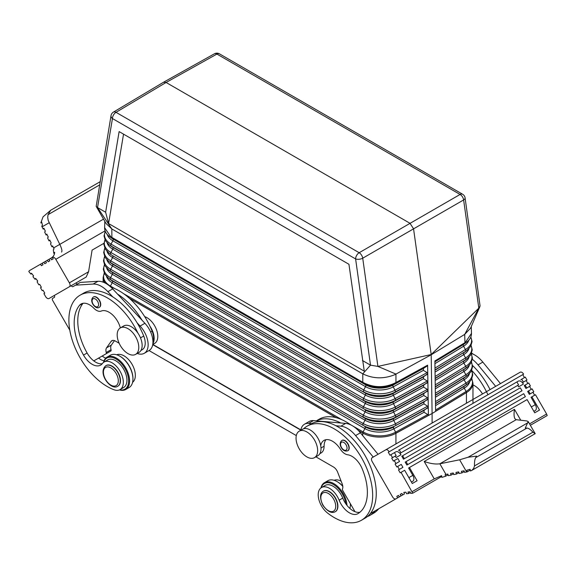 <?xml version="1.0" encoding="UTF-8"?>
<svg xmlns="http://www.w3.org/2000/svg" width="576" height="576" viewBox="0 0 576 576"><rect width="100%" height="100%" fill="white"/><g stroke="black" fill="none" stroke-linecap="round" stroke-linejoin="round"><path stroke-width="0.86" d="M427.752 373.579L423.497 376.855L423.526 378.72L427.241 381.017L427.882 381.967L427.752 373.579M432.101 423.058L432.101 413.489L467.309 392.04A23.767 13.723 180 0 1 466.438 392.602L432.101 413.489L431.194 354.535L377.914 366.415L395.95 374.083L394.466 374.832C383.472 379.116 372.91 378.785 362.786 373.838L111.83 228.946L97.538 207.562L96.178 206.374L106.056 223.531L111.83 228.946L111.874 238.003L363.074 383.033L362.779 382.27L110.815 236.801L104.616 227.686L104.803 221.328M111.874 238.003L109.361 236.419C106.193 234.036 104.609 231.12 104.616 227.686M435.37 394.567L435.499 402.955L435.37 394.567M108.583 223.546L364.277 371.174L348.934 264.276L123.538 134.143L108.583 223.546L105.631 212.234L119.124 131.594L348.934 264.276M362.758 435.686L362.758 433.058C364.349 433.901 364.349 433.879 362.765 433.008L362.758 433.008A1.699 0.979 -60 0 1 363.082 431.928A23.314 13.464 0 0 0 395.618 432.173L427.774 414.562L424.058 412.265L424.03 410.4L428.278 407.124L428.414 415.462L394.956 433.814A23.767 13.723 0 0 0 395.928 433.31L394.956 433.814A23.767 13.723 0 0 1 362.765 433.058L358.337 430.502M395.114 382.975L393.199 384.998A1.699 0.958 -118.7 0 0 393.228 386.863L395.006 390.218L427.104 372.629L423.396 370.339L423.367 368.474L427.003 366.106L395.662 383.278L395.942 382.522L395.114 382.975C384.502 387.95 373.997 387.871 363.593 382.738L363.823 383.472C374.076 388.562 384.437 388.642 394.891 383.702L395.662 383.278M105.631 212.234L97.538 207.562L112.45 118.548A5.09 2.938 120 0 1 116.021 112.327A5.09 2.938 -120.8 0 0 113.443 112.097L163.57 82.217L166.097 82.476L216.922 54.072A5.09 2.938 -60 0 1 219.434 53.842A5.09 5.09 0 0 0 214.402 53.806A5.09 2.945 -119.2 0 1 216.922 54.072L460.08 194.458A5.09 2.988 60.1 0 1 463.622 199.944A5.09 2.383 172 0 0 465.091 197.928L480.074 305.993L478.814 308.16L431.194 354.535L413.546 228.78L409.997 223.294L166.097 82.476L116.021 112.327L359.179 252.713A5.09 2.938 120 0 0 355.608 258.934A5.09 2.383 -8 0 0 362.722 258.199L377.914 366.415L370.512 365.162L362.786 373.838L362.779 382.27L363.593 382.738M435.593 410.04L435.485 402.962L435.607 411.307L466.43 392.544A1.699 1.008 -121.3 0 0 466.106 391.478L435.593 410.04L435.607 411.307M336.074 417.65L129.485 298.375M154.634 343.397L152.748 344.477L154.634 343.397A15.278 8.82 -120 0 0 156.478 329.659A15.278 8.82 -120 0 0 144.698 316.642M300.866 429.898L152.834 344.434M362.765 433.058L358.222 430.387M336.233 417.694L129.326 298.231M464.645 343.447L463.558 344.376A1.699 1.008 -121.3 0 0 463.586 346.241L465.458 349.538L434.995 368.071L435.01 369.338L434.887 360.972L434.902 361.548L464.645 343.447L471.478 333.382C471.492 336.802 469.915 339.703 466.754 342.086L465.343 343.03L465.696 342.23M428.018 390.355L423.763 393.631L423.792 395.496L427.507 397.786L428.148 398.736L428.018 390.355M110.815 236.801L112.896 238.918A1.699 0.979 -60 0 1 112.867 240.782L111.046 244.109A1.699 0.979 -60 0 0 111.017 245.974L365.436 393.178L112.774 247.306A19.987 11.542 180 0 1 111.074 246.19L109.109 244.721A22.464 12.967 180 0 0 111.017 245.974L112.774 247.306A1.699 0.979 -60 0 1 112.745 249.17L110.923 252.497A1.699 0.979 -60 0 0 110.894 254.362A22.644 13.075 180 0 1 108.972 253.102L110.938 254.57A20.16 11.642 180 0 0 112.644 255.694L365.306 401.566L112.644 255.694A1.699 0.979 -60 0 1 112.615 257.558L110.794 260.885A1.699 0.979 -60 0 0 110.765 262.75L363.427 408.622L112.522 264.082A20.34 11.743 180 0 1 110.794 262.951L108.828 261.482A22.824 13.176 180 0 0 110.765 262.75L112.522 264.082A1.699 0.979 -60 0 1 112.493 265.946L110.671 269.28A1.699 0.979 -60 0 0 110.642 271.138L365.062 418.349L112.392 272.477A20.52 11.844 180 0 1 110.657 271.332L108.691 269.856A22.997 13.277 180 0 0 110.642 271.138L112.392 272.477A1.699 0.979 -60 0 1 112.37 274.342L110.542 277.668A1.699 0.979 -60 0 0 110.513 279.533L363.175 425.405L112.27 280.865A20.693 11.952 180 0 1 110.513 279.713L108.547 278.237A23.177 13.385 180 0 0 110.513 279.533L112.27 280.865A1.699 0.979 -60 0 1 112.241 282.73L364.903 428.602A20.736 11.974 0 0 0 393.84 428.818L395.618 432.173A1.699 0.958 -118.7 0 1 395.928 433.253L432.101 413.489L395.928 433.31L395.928 443.945M427.774 414.562L428.414 415.462M362.426 360.497L370.512 365.162L355.608 258.934L112.45 118.548A5.09 3.406 -170.5 0 1 111.024 115.625L96.178 206.374M119.124 131.594L123.538 134.143M427.37 389.398L428.011 390.298L427.882 381.967L423.626 385.243L423.655 387.108L427.37 389.398L395.251 407.002A1.699 0.958 -118.7 0 1 395.273 408.866L393.566 410.17A1.699 0.958 -118.7 0 0 393.595 412.034L395.374 415.39L427.507 397.786M428.278 407.124L427.637 406.174L423.922 403.877L423.893 402.019L428.148 398.736L428.278 407.074M435.355 393.257L435.247 386.179L435.37 394.517L435.355 393.257L465.847 374.702L463.975 371.405L435.319 388.836M434.995 368.071L434.902 361.548M466.43 392.544L467.309 392.04A23.767 13.723 180 0 0 472.961 383.155L472.961 403.394M427.104 372.629L427.752 373.529L427.615 365.17L427.003 366.106M427.615 365.17L395.942 382.522L395.95 374.083L431.222 354.758L464.702 334.39L478.814 308.16L463.622 199.944L362.722 258.199A5.09 2.894 59.9 0 0 359.179 252.713L460.08 194.458A5.09 2.938 -60 0 1 462.593 194.227A5.09 5.09 0 0 1 465.091 197.928M434.887 360.972L464.947 342.684L464.702 334.39L470.542 328.212L479.822 306.763M435.247 386.122L435.132 377.784L435.247 386.122M435.132 377.734L435.01 369.389L435.132 377.734M316.31 420.854L319.09 419.249A54.324 31.363 60 0 1 350.892 424.944M364.356 437.638A54.324 31.363 60 0 1 365.386 438.883M378.684 508.795A54.324 31.363 60 0 1 373.414 513.346L369.814 515.426A54.324 31.363 60 0 1 367.301 516.629M334.116 480.305A15.941 9.202 60 0 1 341.15 481.198M300.802 430.258A18.677 10.778 60 0 1 304.474 424.217L309.276 421.445A18.677 10.778 60 0 1 313.452 420.602L316.361 420.854A54.324 31.363 60 0 1 340.762 422.986L345.672 423.41A23.767 13.723 60 0 1 360.389 432.799L378.029 454.277M304.474 424.217A18.677 10.778 60 0 1 308.65 423.374L311.558 423.626A54.324 31.363 60 0 1 335.959 425.758A54.324 31.363 60 0 1 371.045 468A54.324 31.363 60 0 1 370.282 513.641L375.084 510.869A54.324 31.363 60 0 1 369.814 515.426M340.762 422.986L316.361 420.854M335.959 425.758L340.87 426.182A23.767 13.723 60 0 1 355.586 435.571L373.226 457.049M396.158 498.708A1.699 0.979 60 0 1 396.151 498.708L370.282 513.641A54.324 31.363 60 0 1 365.011 518.198L361.411 520.279A54.324 31.363 60 0 1 327.506 513.007A15.941 9.202 60 0 1 318.73 499.032A15.941 9.202 60 0 1 321.516 487.534A15.941 9.202 60 0 1 339.134 500.191A16.978 9.799 -120 0 0 357.905 513.67A16.978 9.799 -120 0 0 358.042 513.59A46.858 27.05 -120 0 0 362.052 468.475A16.978 9.799 -120 0 0 347.623 454.766A10.188 5.882 60 0 1 340.315 449.107A16.978 9.799 -120 0 0 324.007 440.395A16.978 9.799 -120 0 0 320.717 445.622A15.278 8.82 60 0 0 317.851 438.055A15.278 8.82 60 0 0 303.61 428.782A54.324 31.363 60 0 1 307.08 426.182A54.324 31.363 60 0 1 361.411 457.546A54.324 31.363 60 0 1 361.411 520.279M533.873 411.35L535.284 410.537A5.09 2.938 -120 0 0 535.284 404.662L531.036 397.31L535.486 394.74L546.617 414.007L529.538 423.871M531.886 396.814L539.525 410.047L534.722 412.819L527.083 399.593L409.442 467.51L417.082 480.744L412.279 483.516L404.64 470.282L400.19 472.853L398.491 469.915L399.341 469.426L397.642 466.481L396.792 466.97L395.093 464.033L395.942 463.543L394.243 460.598L393.394 461.088L391.702 458.15L392.544 457.661L390.852 454.716L390.002 455.213L388.303 452.268L389.153 451.778A3.398 1.958 -120 0 0 385.754 449.82L372.175 457.661A3.398 1.958 -120 0 0 372.175 461.578L392.544 496.865A3.398 1.958 -120 0 0 395.942 498.83L397.642 497.844L396.792 496.375L398.491 495.396L399.341 496.865L401.033 495.886L400.19 494.417L401.882 493.438L402.732 494.906L404.431 493.927L403.834 492.379L405.907 492.192L406.512 493.74L408.593 493.553L407.988 492.005L410.069 491.825L410.666 493.373L412.747 493.186L401.033 472.363M412.834 481.234L411.43 482.047L412.834 481.234A5.09 2.938 -120 0 0 412.834 475.351L408.593 468L409.442 467.51M412.15 491.638L434.246 478.886L441.59 475.654L441.886 477.374L445.586 476.251L448.099 474.804M397.642 497.844L401.033 495.886M396.792 496.375L398.491 495.396M400.19 494.417L401.882 493.438M404.431 493.927L395.942 498.83M389.153 451.778L523.606 374.155A3.398 1.958 -120 0 0 520.207 372.197L385.754 449.82M530.352 425.282L547.2 415.555L546.602 414.014M524.455 377.582L522.756 374.645L388.303 452.268M523.397 382.111L526.997 380.038L525.305 377.093L521.698 379.174L523.397 382.111L522.547 382.608L526.147 380.527L527.846 383.465M530.395 385.913L528.696 382.975L525.096 385.056L526.795 387.994L530.395 385.913M531.245 389.347L529.546 386.41L525.946 388.483L524.246 385.546L525.096 385.056M533.786 391.795L532.094 388.858L528.487 390.938L530.186 393.876L533.786 391.795M534.636 395.23L532.944 392.285L529.337 394.366L527.645 391.428L528.487 390.938M398.405 450.36L399.254 449.87L400.954 452.808L400.104 453.298L400.954 454.766A5.09 2.938 -120 0 0 395.856 451.829L390.852 454.716M400.954 454.766L396.151 457.538L395.302 456.07L391.702 458.15M398.693 461.952L395.093 464.033M402.091 467.834L398.491 469.915M522.547 382.608L523.397 384.077A5.09 2.938 -120 0 0 518.306 381.132L399.254 449.87M523.397 384.077L518.594 386.849L517.745 385.38L400.104 453.298M403.495 459.18L401.796 456.242L402.646 455.746L404.345 458.69L403.495 459.18L521.143 391.255M524.534 397.138L406.894 465.062L405.194 462.118L406.044 461.628L407.743 464.573L525.384 396.648L523.692 393.71L406.044 461.628M400.954 452.808L518.594 384.883L516.895 381.946M521.698 379.174L520.848 379.663M526.795 387.994L525.946 388.483M530.186 393.876L529.337 394.366M392.544 457.661L396.151 455.58L394.452 452.642M394.243 460.598L397.843 458.525L399.542 461.462L395.928 463.55M397.642 466.481L401.242 464.4L402.941 467.345L399.341 469.426M307.08 426.182L310.68 424.102A54.324 31.363 60 0 1 311.558 423.626M326.002 439.697A16.978 9.799 60 0 0 324.094 446.22A14.537 8.395 60 0 1 321.077 452.981L319.824 453.701M321.516 487.534L325.116 485.453A15.941 9.202 60 0 1 342.742 498.11A16.978 9.799 -120 0 0 354.982 511.697L342.763 490.543A1.699 0.979 60 0 1 342.497 488.894A6.79 3.924 -120 0 0 342.194 483.905L337.644 472.169A6.79 3.924 -120 0 0 333.482 466.999L315.886 456.833M359.95 512.208A16.978 9.799 60 0 1 354.982 511.697M321.17 487.75A17.993 10.39 60 0 1 342.324 493.927A17.993 10.39 60 0 1 345.874 503.899M320.962 487.901A18.677 10.778 60 0 1 324.468 482.674A18.677 10.778 60 0 1 343.145 493.452A18.677 10.778 60 0 1 346.982 505.382M350.352 503.683A18.677 10.778 60 0 1 350.374 504.526A18.677 10.778 60 0 1 349.862 508.435M350.374 503.712A17.993 10.39 60 0 1 350.374 503.971L350.374 504.526M324.468 482.674L327.83 480.73A18.677 10.778 60 0 1 337.169 481.651L337.651 481.932A17.993 10.39 60 0 1 342.778 486.144M347.861 450.72A5.94 3.427 -120 0 0 347.983 450.655A5.94 3.427 -120 0 0 347.983 443.794A5.94 3.427 -120 0 0 342.036 440.359A5.94 3.427 -120 0 0 341.921 440.431M323.424 491.119A11.887 6.862 60 0 1 323.546 491.047A11.887 6.862 60 0 1 335.426 497.909A11.887 6.862 60 0 1 335.426 511.632A11.887 6.862 60 0 1 335.304 511.697M314.489 457.639A15.278 8.82 -120 0 0 314.489 439.999A15.278 8.82 -120 0 0 299.21 431.179A15.278 8.82 -120 0 0 299.21 448.819A15.278 8.82 -120 0 0 314.489 457.639L317.851 455.702A15.278 8.82 -120 0 0 320.717 445.622M303.61 428.782A15.278 8.82 -120 0 0 302.566 429.235L299.21 431.179M471.506 353.477A23.767 13.723 60 0 1 482.832 362.102L500.479 383.587M472.543 365.486A54.324 31.363 60 0 1 490.061 389.599M472.349 359.374A23.767 13.723 60 0 1 478.03 364.874L495.677 386.359M471.658 353.088A54.324 31.363 60 0 1 473.335 354.247M486.806 366.941A54.324 31.363 60 0 1 487.829 368.186M482.522 393.948A16.978 9.799 -120 0 0 472.961 384.898M471.737 370.411A54.324 31.363 60 0 1 487.93 394.747M404.345 458.69L521.993 390.766L520.294 387.828L402.646 455.746M407.743 464.573L406.894 465.062M434.246 478.886L424.188 461.462C430.344 463.651 435.564 464.422 439.841 463.788L459.626 459.799L466.654 471.974L464.58 472.392L464.062 470.801L461.362 471.341L461.88 472.939L459.173 473.479L458.662 471.888L455.962 472.428L456.473 474.026L453.773 474.574L453.254 472.975L450.554 473.522L451.073 475.114L448.373 475.661L447.854 474.062L445.118 474.631L445.586 476.251M424.188 461.462L514.469 409.334C513.799 413.726 513.943 416.844 514.901 418.694L516.211 419.695L526.889 420.962L528.199 421.546L525.298 428.004L526.932 428.076C528.552 428.191 530.561 429.559 532.944 432.18L535.183 433.656L528.199 421.546M466.654 471.974L467.294 471.838L466.805 470.232L470.124 469.325L470.506 470.995L471.974 470.246L473.702 468.36L474.502 465.919C474.358 462.01 474.761 459.252 475.718 457.646L476.59 456.127L468.122 457.229L459.626 459.799M471.456 470.585L535.183 433.656M467.294 471.838L470.297 470.102M451.073 475.114L453.499 473.717M456.473 474.026L458.899 472.63M461.88 472.939L464.299 471.535M412.747 493.186L441.734 476.453M408.593 493.553L410.35 492.538M137.21 353.455A18.677 10.778 -120 0 0 144.281 353.29L149.083 350.518A18.677 10.778 -120 0 0 144.9 323.287L141.998 320.184A54.324 31.363 -120 0 0 117.598 294.142L141.998 320.184M102.226 363.751A16.978 9.799 60 0 1 93.773 360.886L110.786 351.065A1.699 0.979 -120 0 0 111.053 349.726A6.79 3.924 60 0 1 111.355 345.082L114.487 340.632M104.011 360.85A16.978 9.799 60 0 1 98.575 358.114L96.451 359.345A5.09 2.938 60 0 1 96.437 359.352L93.773 360.886A16.978 9.799 -120 0 1 87.113 353.016A46.858 27.05 -120 0 1 83.081 303.293M137.938 333.137A15.278 8.82 -120 0 0 123.703 325.966L120.341 327.91A15.278 8.82 -120 0 0 120.341 345.55A15.278 8.82 -120 0 0 135.619 354.37L138.982 352.433A15.278 8.82 -120 0 0 137.938 333.137A54.324 31.363 -120 0 0 80.143 295.157A54.324 31.363 -120 0 0 73.246 343.058A54.324 31.363 -120 0 0 114.041 389.765A15.941 9.202 -120 0 0 120.031 389.614L123.631 387.533A15.941 9.202 -120 0 0 123.631 369.13A15.941 9.202 -120 0 0 107.698 359.928L104.09 362.009A15.941 9.202 -120 0 0 102.413 363.514A16.978 9.799 60 0 1 100.62 365.126A16.978 9.799 60 0 1 83.513 355.09A46.858 27.05 60 0 1 79.502 305.345A16.978 9.799 60 0 1 81.086 303.998A16.978 9.799 60 0 1 93.924 308.297A10.188 5.882 -120 0 0 101.232 311.069A16.978 9.799 60 0 1 120.348 327.902M140.962 350.431L142.207 349.711A14.537 8.395 -120 0 0 143.726 336.024A54.324 31.363 -120 0 0 137.196 322.956A54.324 31.363 -120 0 0 112.795 296.914A54.324 31.363 -120 0 0 83.743 293.076L80.143 295.157M138.982 352.433L135.619 354.37A15.278 8.82 -120 0 0 135.619 336.73A15.278 8.82 -120 0 0 120.341 327.91L123.703 325.966M120.031 389.614A15.941 9.202 -120 0 0 120.031 371.21A15.941 9.202 -120 0 0 104.09 362.009M118.008 386.1L118.008 386.1A11.887 6.862 -120 0 0 118.008 372.377A11.887 6.862 -120 0 0 106.121 365.515L105.883 365.659A11.887 6.862 -120 0 1 117.763 372.521A11.887 6.862 -120 0 1 117.763 386.244L117.763 386.244C110.765 391.111 97.106 372.73 105.883 365.659L106.121 365.515M93.564 296.906L93.564 296.906A5.94 3.427 60 0 1 99.511 300.334A5.94 3.427 60 0 1 99.511 307.195L99.266 307.339A5.94 3.427 -120 0 0 99.266 300.478A5.94 3.427 -120 0 0 93.326 297.043L93.326 297.043C88.51 300.888 95.674 310.039 99.266 307.339L99.511 307.195M119.678 389.801A17.993 10.39 -120 0 0 124.906 389.174A17.993 10.39 -120 0 0 124.906 368.395A17.993 10.39 -120 0 0 106.906 358.006A17.993 10.39 -120 0 0 103.752 362.218M119.434 389.909A18.677 10.778 -120 0 0 125.719 389.491L129.082 387.547A18.677 10.778 -120 0 0 132.948 379.001A18.677 10.778 -120 0 0 119.743 356.126A18.677 10.778 -120 0 0 110.412 355.205L107.05 357.142A18.677 10.778 -120 0 0 103.536 362.376M129.082 387.547L125.719 389.491A18.677 10.778 -120 0 0 125.719 367.927A18.677 10.778 -120 0 0 107.05 357.142L110.412 355.205A18.677 10.778 -120 0 0 110.405 355.205M132.948 379.001L132.948 378.446A17.993 10.39 -120 0 0 120.226 356.407L119.743 356.126M105.732 358.15A16.978 9.799 60 0 1 102.175 356.04M152.95 342.05A14.537 8.395 -120 0 0 152.129 331.171A54.324 31.363 -120 0 0 149.947 326.203A54.324 31.363 -120 0 0 110.916 287.143M132.595 382.313A15.941 9.202 -120 0 0 132.041 364.277A15.941 9.202 -120 0 0 116.698 354.78M112.795 296.914L107.885 291.672A23.767 13.723 -120 0 0 93.168 284.062L75.521 285.17L72.972 286.639A1.699 0.979 60 0 1 71.28 285.66L54.302 295.466A1.699 0.979 60 0 1 54.302 297.425L52.603 298.404A1.699 0.979 -120 0 0 52.603 300.362L69.797 330.149M42.214 263.239L40.514 264.218L41.364 265.687L43.056 264.708L42.214 263.239L43.906 262.253L44.755 263.729L46.454 262.75L45.605 261.274L47.304 260.294L48.154 261.763L49.853 260.784L49.003 259.315L50.695 258.336L51.545 259.805L53.244 258.826L52.394 257.357A3.398 1.958 60 0 1 55.793 259.315L69.372 282.838A3.398 1.958 60 0 1 69.372 286.762L49.003 298.519A3.398 1.958 60 0 1 45.605 296.561L43.906 293.623L44.755 293.134L43.056 290.189L42.214 290.678L40.514 287.741L41.364 287.251L39.665 284.306L38.815 284.803L37.116 281.858L37.721 281.009L35.64 278.417L35.035 279.274L32.962 276.689L33.559 275.832L31.478 273.247L30.881 274.097L28.8 271.512L29.383 270.641L40.514 264.218M53.453 295.956L49.003 298.519M69.372 286.762L86.177 277.056L88.582 271.75L92.095 250.114L103.896 243.31M71.28 285.66L76.082 282.888A1.699 0.979 60 0 0 77.774 283.874M51.523 257.861L53.302 256.313L54.382 254.218L54.684 252.274L53.777 253.303L53.323 249.782L54.05 248.854L52.632 245.887L51.948 246.787L50.494 243.842L51.178 242.942L49.716 239.99L49.032 240.898L47.578 237.953L48.262 237.046L46.8 234.101L46.116 235.008L44.662 232.063L45.346 231.156L43.884 228.211L43.2 229.111L42.077 226.85L41.76 226.159L42.473 225.245L41.63 221.94L40.817 222.919L41.695 222.408M35.914 278.762L35.035 279.274M31.759 273.593L30.881 274.097M61.538 252.072C62.395 251.194 61.812 248.623 59.789 244.368L53.64 247.918M54.655 252.799L53.777 253.303M103.543 219.11L59.789 244.368L48.19 220.428L47.722 217.476L48.031 214.69L50.702 210.247L43.056 216.828L40.817 222.919M50.702 210.247L99.936 181.829M44.078 228.607L43.2 229.111M46.994 234.497L46.116 235.008M49.91 240.386L49.032 240.898M52.826 246.276L51.948 246.787M100.282 181.757L99.41 182.124M49.003 259.315L47.304 260.294M45.605 261.274L43.906 262.253M52.394 257.357L50.695 258.336M117.598 294.142L112.68 288.9A23.767 13.723 -120 0 0 97.97 281.29L80.323 282.398L75.521 285.17M144.281 353.29A18.677 10.778 -120 0 0 140.098 326.066L137.196 322.956M110.786 351.065L105.984 353.837A1.699 0.979 -120 0 0 106.25 352.498A6.79 3.924 60 0 1 106.553 347.854L111.11 341.381A6.79 3.924 60 0 1 111.874 340.675A6.79 3.924 60 0 1 115.265 341.006L119.16 343.26M149.947 326.203A15.278 8.82 60 0 1 152.863 343.67M300.823 430.15L152.726 344.642M296.309 435.586L149.026 350.554M337.169 481.651A18.677 10.778 60 0 1 342.806 486.367M423.763 393.631L393.566 410.17A20.34 11.743 0 0 1 365.184 409.961A1.699 0.979 -60 0 1 365.155 411.826L363.334 415.152A22.961 13.255 0 0 0 395.374 415.39A1.699 0.958 -118.7 0 1 395.395 417.254L427.536 399.65M106.855 259.747A20.383 11.765 180 0 0 112.493 265.946L365.155 411.826A20.383 11.765 0 0 0 393.595 412.034L423.792 395.496M109.361 236.419L111.218 237.809A19.807 11.434 180 0 0 112.896 238.918L365.558 384.79A1.699 0.979 -60 0 1 365.53 386.654A19.843 11.455 0 0 0 393.228 386.863L423.396 370.339M107.338 234.59A19.843 11.455 180 0 0 112.867 240.782L365.53 386.654L363.708 389.981A22.428 12.946 0 0 0 395.006 390.218A1.699 0.958 -118.7 0 1 395.028 392.083L393.322 393.386A1.699 0.958 -118.7 0 0 393.35 395.251L423.526 378.72M363.074 383.033L365.558 384.79A19.807 11.434 0 0 0 393.199 384.998L423.367 368.474M427.14 374.494L395.028 392.083A22.464 12.967 0 0 1 363.679 391.846A1.699 0.979 -60 0 1 363.708 389.981L111.046 244.109A22.428 12.946 180 0 1 105.314 231.451M105.019 240.005A22.601 13.054 180 0 0 110.923 252.497L363.586 398.369A1.699 0.979 -60 0 0 363.557 400.234A22.644 13.075 0 0 0 395.15 400.471L393.444 401.782A20.16 11.642 0 0 1 365.306 401.566A1.699 0.979 -60 0 1 365.285 403.43L363.456 406.764L110.794 260.885A22.781 13.154 180 0 1 104.832 248.328M468.9 348.718A20.023 11.563 180 0 1 463.716 354.629L465.588 357.926L435.118 376.466M471.082 345.686A22.601 13.054 180 0 1 465.588 357.926A1.699 1.008 -121.3 0 1 465.617 359.791L435.175 378.576M104.465 264.96A23.141 13.356 180 0 0 110.542 277.668L363.204 423.54A1.699 0.979 -60 0 0 363.175 425.405A23.177 13.385 0 0 0 395.518 425.65L427.666 408.038M106.69 268.099A20.556 11.866 180 0 0 112.37 274.342L365.033 420.214L363.204 423.54A23.141 13.356 0 0 0 395.496 423.785A1.699 0.958 -118.7 0 1 395.518 425.65L424.03 410.4M106.517 276.451A20.736 11.974 180 0 0 112.241 282.73L110.419 286.056A23.314 13.464 180 0 1 104.278 273.283M105.185 283.054A23.767 13.723 180 0 1 103.133 277.481L104.206 273.132M110.218 286.517A1.699 0.979 -60 0 1 110.419 286.056L115.056 288.734M435.535 403.762L464.206 386.316A20.693 11.952 180 0 0 465.581 385.387L467.546 383.911A23.177 13.385 180 0 1 466.006 384.955L464.206 386.316A1.699 1.008 -121.3 0 0 464.234 388.181L466.106 391.478A23.314 13.464 180 0 0 471.816 378.958M469.577 382.126A20.736 11.974 180 0 1 464.234 388.181L435.564 405.626M123.559 293.645L342 419.76M350.496 424.663L351.698 425.354M352.778 425.981L363.082 431.928L364.903 428.602A1.699 0.979 -60 0 0 364.932 426.737A20.693 11.952 0 0 0 393.811 426.953A1.699 0.958 -118.7 0 0 393.84 428.818L424.058 412.265M466.438 392.544L466.438 403.243M423.626 385.243L393.444 401.782A1.699 0.958 -118.7 0 0 393.473 403.646L395.251 407.002A22.781 13.154 0 0 1 363.456 406.764A1.699 0.979 -60 0 0 363.427 408.622A22.824 13.176 0 0 0 395.273 408.866L427.399 391.262M423.893 402.019L393.689 418.565A1.699 0.958 -118.7 0 0 393.718 420.43A20.556 11.866 0 0 1 365.033 420.214A1.699 0.979 -60 0 0 365.062 418.349A20.52 11.844 0 0 0 393.689 418.565L395.395 417.254A22.997 13.277 0 0 1 363.305 417.017A1.699 0.979 -60 0 1 363.334 415.152L110.671 269.28A22.961 13.255 180 0 1 104.645 256.644M423.497 376.855L393.322 393.386A19.987 11.542 0 0 1 365.436 393.178A1.699 0.979 -60 0 1 365.407 395.042L112.745 249.17A20.023 11.563 180 0 1 107.194 243.043M423.655 387.108L393.473 403.646A20.203 11.664 0 0 1 365.285 403.43L112.615 257.558A20.203 11.664 180 0 1 107.028 251.395M427.27 382.882L395.15 400.471A1.699 0.958 -118.7 0 0 395.129 398.606A22.601 13.054 0 0 1 363.586 398.369L365.407 395.042A20.023 11.563 0 0 0 393.35 395.251L395.129 398.606L427.241 381.017M423.922 403.877L393.718 420.43L395.496 423.785L427.637 406.174M469.411 373.774A20.556 11.866 180 0 1 464.105 379.793L465.977 383.09L435.47 401.652M471.636 370.642A23.141 13.356 180 0 1 465.977 383.09A1.699 1.008 -121.3 0 1 466.006 384.955L435.499 403.517M466.754 342.086L464.882 343.483A19.807 11.434 180 0 1 463.558 344.376L434.938 361.793M468.756 340.272A19.843 11.455 180 0 1 463.586 346.241L434.966 363.658M469.073 357.07A20.203 11.664 180 0 1 463.846 363.017L465.718 366.314L435.233 384.862M471.262 354.002A22.781 13.154 180 0 1 465.718 366.314A1.699 1.008 -121.3 0 1 465.746 368.179L435.298 386.971M435.384 395.122L465.876 376.567A22.997 13.277 180 0 0 467.41 375.538L465.444 377.006A20.52 11.844 180 0 1 464.076 377.928L435.413 395.366M471.449 362.318A22.961 13.255 180 0 1 465.847 374.702A1.699 1.008 -121.3 0 1 465.876 376.567L464.076 377.928A1.699 1.008 -121.3 0 0 464.105 379.793L435.442 397.231M435.262 386.726L465.746 368.179A22.824 13.176 180 0 0 467.266 367.157L465.3 368.626A20.34 11.743 180 0 1 463.946 369.54A1.699 1.008 -121.3 0 0 463.975 371.405A20.383 11.765 180 0 0 469.238 365.422M435.204 380.441L463.846 363.017A1.699 1.008 -121.3 0 1 463.817 361.152A20.16 11.642 180 0 0 465.163 360.245L467.129 358.776A22.644 13.075 180 0 1 465.617 359.791L435.139 378.331M435.082 372.053L463.716 354.629A1.699 1.008 -121.3 0 1 463.687 352.764A19.987 11.542 180 0 0 465.019 351.864L466.985 350.395A22.464 12.967 180 0 1 465.487 351.403L435.06 370.181M470.786 337.133A22.428 12.946 180 0 1 465.458 349.538A1.699 1.008 -121.3 0 1 465.487 351.403L435.024 369.936M345.672 423.41L340.87 426.182M313.452 420.602L308.65 423.374M514.469 409.334L520.762 420.235M412.834 475.351L408.881 477.634M535.284 404.662L531.331 406.944M360.389 432.799L355.586 435.571M324.094 446.22L320.998 448.006M342.742 498.11L339.134 500.191M347.738 450.792C345.146 451.584 343.001 450.533 341.302 447.646C339.653 444.73 339.818 442.346 341.798 440.496A5.94 3.427 60 0 1 347.738 443.93A5.94 3.427 60 0 1 347.738 450.792L347.983 450.655M346.104 444.874A4.586 2.65 60 0 1 346.104 450.166A4.586 2.65 60 0 1 341.518 447.523A4.586 2.65 60 0 1 341.518 442.231A4.586 2.65 60 0 1 346.104 444.874M335.189 511.769C331.567 513.67 327.434 511.474 322.805 505.195C319.68 498.046 319.846 493.373 323.302 491.184A11.887 6.862 60 0 1 335.189 498.046A11.887 6.862 60 0 1 335.189 511.769L335.426 511.632M333.547 498.996A10.526 6.077 60 0 1 333.547 511.15A10.526 6.077 60 0 1 323.021 505.073A10.526 6.077 60 0 1 323.021 492.912A10.526 6.077 60 0 1 333.547 498.996M482.832 362.102L478.03 364.874M445.99 474.444L439.841 463.788L516.211 419.695M475.718 457.646L526.932 428.076M474.502 465.919L532.944 432.18M468.122 457.229L527.969 422.676M140.501 337.882L143.726 336.024M105.602 367.387A10.526 6.077 -120 0 0 105.602 379.541A10.526 6.077 -120 0 0 116.129 385.618A10.526 6.077 -120 0 0 116.129 373.464A10.526 6.077 -120 0 0 105.602 367.387M93.046 298.778A4.586 2.65 -120 0 0 93.046 304.07A4.586 2.65 -120 0 0 97.632 306.713A4.586 2.65 -120 0 0 97.632 301.421A4.586 2.65 -120 0 0 93.046 298.778M79.502 305.345L83.045 303.3M83.513 355.09L87.113 353.016M150.638 332.028L152.129 331.171M105.091 230.854L55.793 259.315M88.582 271.75L69.372 282.838M49.111 222.79L42.077 226.85M99.403 185.033L48.031 214.69M107.885 291.672L112.68 288.9M140.098 326.066L144.9 323.287M93.168 284.062L97.97 281.29M106.25 352.498L111.053 349.726M106.553 347.854L111.355 345.082M111.11 341.381L112.867 340.366M108.828 261.482L105.041 257.378L103.673 252.554L104.76 248.184M108.547 278.237L104.71 274.082L103.313 269.194L104.393 264.816M108.691 269.856L104.875 265.73L103.493 260.87L104.58 256.5M109.109 244.721L105.437 240.768L104.026 235.922L105.257 231.314M108.972 253.102L105.264 249.12L103.846 244.238L104.947 239.868M113.443 112.097A5.09 5.09 0 0 0 111.024 115.625M103.133 277.481L103.133 282.146M467.546 383.911L471.391 379.757L472.781 374.868L471.701 370.49M214.402 53.806L163.57 82.217M472.961 383.155L471.888 378.806M219.434 53.842L462.593 194.227M467.41 375.538L471.226 371.405L472.608 366.552L471.521 362.174M467.266 367.157L471.053 363.053L472.428 358.229L471.334 353.858M466.985 350.395L470.664 346.442L472.075 341.597L470.837 336.996M467.129 358.776L470.83 354.794L472.248 349.913L471.146 345.542M471.276 326.491L471.478 333.382M535.219 433.714L534.643 432.713"/></g></svg>

